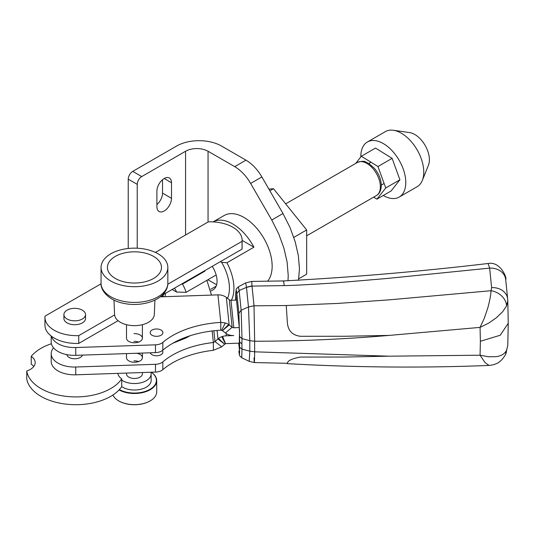 <?xml version="1.0" encoding="UTF-8"?>
<svg xmlns="http://www.w3.org/2000/svg" width="535" height="535" viewBox="0 0 535 535"><rect width="100%" height="100%" fill="white"/><g stroke="black" fill="none" stroke-linecap="round" stroke-linejoin="round"><path stroke-width="0.8" d="M121.739 386.631A49.294 28.455 180 0 1 68.868 404.42A49.294 28.455 180 0 1 26.75 378.787L26.75 370.996A49.294 28.455 180 0 0 68.868 396.629A49.294 28.455 180 0 0 121.739 378.84L121.739 386.631A16.699 9.637 0 0 0 122.107 386.872A16.699 9.637 0 0 0 140.478 389.366A16.699 9.637 0 0 0 151.144 380.378L151.144 373.885A16.699 9.637 0 0 0 150.897 372.246M51.4 343.744A49.294 28.455 180 0 0 31.224 356.37L31.224 364.161A16.699 9.637 180 0 1 33.779 366.515M31.224 356.37A16.699 9.637 180 0 1 35.196 362.616A16.699 9.637 180 0 1 26.75 370.996M117.807 373.377A16.699 9.637 0 0 0 121.739 378.84M216.16 274.983L186.093 292.344A19.079 11.014 -120 0 0 182.422 284.125L204.912 271.145A19.079 11.014 -120 0 0 204.644 270.73M210.75 289.274L216.16 286.151M186.093 292.344L176.583 292.05A12.72 7.343 -120 0 0 174.463 288.151M181.612 284.025L182.422 284.125M161.918 295.561A12.72 7.343 -120 0 0 162.546 296.764M176.583 292.05L172.15 289.488M216.615 284.78L207.908 279.751M204.912 271.145L204.417 270.857M101.075 283.791L45.007 316.158A31.799 18.357 0 0 0 44.947 317.308L44.947 325.099A31.799 18.357 0 0 0 54.256 338.08A31.799 18.357 0 0 0 78.739 343.423L78.739 335.632L114.617 314.914M44.947 317.308A31.799 18.357 0 0 0 54.256 330.289A31.799 18.357 0 0 0 78.739 335.632M167.803 284.212L242.054 241.338A31.799 18.357 0 0 0 242.114 240.188A31.799 18.357 0 0 0 208.322 221.864L155.404 252.42M162.051 295.32L242.054 249.129L242.054 241.338M242.054 249.129A31.799 18.357 0 0 0 242.114 247.979L242.114 240.188M78.739 343.423L118.101 320.692M267.54 281.303A39.75 22.951 -120 0 0 268.777 248.788A39.75 22.951 -120 0 0 244.04 217.471A39.75 22.951 -120 0 0 224.165 215.505L213.084 221.898A39.75 22.951 60 0 1 232.799 223.964A39.75 22.951 60 0 1 253.918 247.19L226.934 262.765A39.75 22.951 60 0 1 231.374 300.262M211.104 290.98L213.104 289.823A19.079 11.014 -120 0 0 212.228 266.35M220.433 261.615L221.584 262.277L226.934 262.765M227.529 298.363A36.574 21.112 -120 0 0 221.584 262.277M242.114 240.375L253.918 247.19M165.536 293.307L165.047 296.678M211.465 295.099L206.885 280.34M161.864 295.494L162.894 296.751M172.772 343.256L185.725 338.087L189.978 335.786M163.208 294.651L163.208 296.744M126.501 373.076L126.501 373.885A7.951 4.588 0 0 0 128.574 376.981A7.951 4.588 0 0 0 137.321 378.165A7.951 4.588 0 0 0 142.397 373.885L142.397 372.534M121.739 380.138A16.699 9.637 0 0 0 122.107 380.378A16.699 9.637 0 0 0 140.478 382.879A16.699 9.637 0 0 0 151.144 373.885M119.385 389.587A21.942 12.666 0 0 0 149.506 389.594A21.942 12.666 0 0 0 151.251 372.233M151.285 372.233A22.263 12.853 180 0 1 156.708 380.639A22.263 12.853 180 0 1 143.199 392.456A22.263 12.853 180 0 1 119.064 389.928M150.074 400.956A21.942 12.666 180 0 1 149.967 401.023A21.942 12.666 180 0 1 118.93 401.023A21.942 12.666 180 0 1 118.823 400.956M112.898 395.017A22.263 12.853 0 0 0 117.994 400.461A22.263 12.853 0 0 0 118.71 400.889A22.263 12.853 0 0 0 150.188 400.889A22.263 12.853 0 0 0 156.708 391.801L156.708 380.639M65.257 317.603A10.814 6.239 180 0 1 63.906 314.58A10.814 6.239 180 0 1 72.018 308.534A10.814 6.239 180 0 1 84.182 311.564A10.814 6.239 180 0 1 85.533 314.58A10.814 6.239 180 0 1 77.421 320.625A10.814 6.239 180 0 1 65.257 317.603M85.533 314.58L85.533 318.479A10.814 6.239 180 0 1 77.421 324.518A10.814 6.239 180 0 1 65.257 321.495A10.814 6.239 180 0 1 63.906 318.479L63.906 314.58M125.157 282.085A27.031 15.609 0 0 0 159.831 272.796A27.031 15.609 0 0 0 143.741 252.774A27.031 15.609 0 0 0 109.066 262.063A27.031 15.609 0 0 0 125.157 282.085M145.928 249.323A33.391 19.28 0 0 0 101.055 267.426A33.391 19.28 0 0 0 122.97 285.529A33.391 19.28 0 0 0 167.843 267.426A33.391 19.28 0 0 0 145.928 249.323M113.962 300.095L114.577 314.453A19.875 11.476 0 0 0 127.618 324.946A19.875 11.476 0 0 0 154.321 314.453L154.929 300.095M133.977 333.606A7.951 4.588 180 0 1 142.397 338.187A7.951 4.588 180 0 1 134.92 342.768A7.951 4.588 180 0 1 126.501 338.187L126.501 324.685M133.977 341.39A7.951 4.588 180 0 1 138.659 342.079M162.887 332.436A6.36 3.671 180 0 1 162.901 332.65A6.36 3.671 180 0 1 156.728 336.321A6.36 3.671 180 0 1 150.188 332.864A6.36 3.671 180 0 1 150.181 332.65A6.36 3.671 180 0 1 156.354 328.978A6.36 3.671 180 0 1 162.887 332.436M162.821 342.407L162.821 350.198A79.501 45.903 0 0 1 220.774 330.195L220.774 322.404A79.501 45.903 0 0 0 162.821 342.407A9.543 5.51 180 0 1 155.471 344.828L75.749 347.543A23.186 13.382 180 0 1 51.474 336.241M162.821 350.198A9.543 5.51 180 0 1 155.471 352.612L75.749 355.334A23.186 13.382 180 0 1 51.24 342.761A23.186 13.382 180 0 1 51.2 341.972L51.2 336.034M239.279 327.58L233.795 327.768A2.341 1.913 174.2 0 1 232.136 327.26L229.187 324.946A79.501 29.753 49.6 0 0 229.154 324.926L226.345 297.433L229.328 299.767A2.341 1.913 -5.8 0 0 230.98 300.275L236.463 300.088M229.328 299.767L232.136 327.26L225.402 332.997L222.453 330.683A79.501 29.753 49.6 0 0 222.42 330.663L228.619 324.531L229.154 324.926L222.42 330.663M160.253 296.845L217.952 294.872A11.884 9.684 174.2 0 1 226.345 297.433M220.774 330.195L221.664 330.276L225.309 322.953A11.884 9.684 -5.8 0 1 228.619 324.531M217.952 294.872L220.774 322.404L225.309 322.953M221.664 330.276A2.341 1.913 -5.8 0 1 222.313 330.583M225.402 332.997A11.884 9.684 174.2 0 0 233.795 335.552L226.345 335.806L226.111 333.506M136.686 353.254A7.951 4.588 180 0 1 142.397 357.661A7.951 4.588 180 0 1 134.92 362.242A7.951 4.588 180 0 1 126.501 357.661L126.501 353.602M133.977 360.864A7.951 4.588 180 0 1 138.659 361.553M162.319 350.585A6.36 3.671 180 0 1 162.887 351.91A6.36 3.671 180 0 1 162.901 352.124A6.36 3.671 180 0 1 157.123 355.782A6.36 3.671 180 0 1 150.288 352.792M82.51 355.1A7.951 4.588 180 0 1 74.298 358.764A7.951 4.588 180 0 1 66.808 354.625M213.88 330.77L214.983 341.577L221.717 346.854A79.501 35.163 -51.9 0 1 224.693 344.219L217.959 338.943A79.501 35.163 -51.9 0 0 214.983 341.577L213.365 342.514A79.501 45.903 0 0 0 162.821 361.881A9.543 5.51 180 0 1 155.471 364.302L75.749 367.017A23.186 13.382 180 0 1 51.24 354.444A23.186 13.382 180 0 1 51.2 353.655A23.186 13.382 180 0 1 53.52 347.817M212.181 330.971L213.365 342.514L213.365 350.305A79.501 45.903 0 0 0 162.821 369.672A9.543 5.51 180 0 1 155.471 372.086L75.749 374.808A23.186 13.382 180 0 1 51.24 362.235A23.186 13.382 180 0 1 51.2 361.446L51.2 353.655M239.372 343.156L226.345 343.597A2.341 1.913 -5.8 0 0 225.596 343.724L222.56 336.441A11.884 9.684 -5.8 0 1 226.345 335.806M224.693 344.219L218.494 338.508A11.884 9.684 -5.8 0 1 221.804 336.702L222.56 336.441M217.09 330.463L217.959 338.943L218.494 338.508M224.794 344.132A2.341 1.913 -5.8 0 1 225.449 343.778L225.596 343.724M213.365 350.305L221.717 346.854M286.252 305.525L287.302 321.749C287.75 330.443 292.137 335.291 300.476 336.294L344.787 336.261L389.079 335.412L480.069 327.387L484.302 318.245L487.746 308.14C489.732 300.857 490.822 295.052 491.023 290.712L388.865 299.881L337.592 303.432L286.252 305.525L254.025 305.806L254.647 341.256C299.406 341.163 344.219 339.217 389.079 335.412M506.538 306.013L507.782 300.683L508.25 323.28L500.232 335.244L480.377 341.276L480.069 327.387L488.689 323.107L496.386 317.757L502.552 311.825L506.538 306.013A15.903 12.425 -153.7 0 0 491.023 290.712L491.625 287.616L489.639 268.115L387.18 278.461L335.766 282.868C310.494 284.546 293.314 285.456 284.212 285.603L252.012 286.091L254.025 305.806L248.474 306.956L249.798 340.648L254.647 341.256L254.647 351.823C254.506 363.619 254.299 365.646 254.025 357.895M283.162 281.256C283.47 280.38 283.817 281.831 284.212 285.603M489.639 268.115L488.054 263.501C500.76 260.98 507.447 278.962 505.675 279.471L505.675 279.471A15.903 12.96 174.2 0 0 489.639 268.115M480.377 341.276L480.069 355.213L389.079 356.183L254.647 351.823L249.798 351.161L249.21 361.339L241.733 357.801M488.054 263.501C420.162 271.526 351.923 277.337 283.343 280.942L251.717 281.41L252.012 286.091L246.474 287.389L248.474 306.956L241.145 310.22L242.001 338.628L249.798 340.648L249.798 351.161L242.001 349.141L241.887 343.851L239.446 341.818L239.312 340.514L239.54 350.893L238.75 343.176M480.069 355.213L488.689 356.785L496.386 356.638C501.355 355.889 504.746 353.782 506.538 350.331A15.903 12.526 26.7 0 1 505.468 354.718A15.903 12.526 26.7 0 1 505.468 354.725C502.298 359.874 498.968 362.957 495.477 363.981C494.46 364.556 492.3 365.044 488.997 365.438L485.038 362.563L480.069 355.213M249.236 361.352L254.312 362.563L287.302 363.298C287.75 360.617 292.137 358.544 300.476 357.066L344.787 357.032L389.079 356.183M246.474 287.389L239.132 290.512L241.145 310.22L238.871 313.269L239.566 336.535L242.001 338.628L241.887 343.851M251.998 285.897L246.461 287.248L245.692 282.908L238.389 286.807L239.132 290.512L236.858 293.548C236.336 289.067 235.935 289.609 235.661 295.18L235.654 294.932C236.57 286.506 235.547 290.124 238.389 286.807M235.647 300.115L235.788 293.468L239.54 330.122L239.312 340.514M238.871 351.181L238.884 351.401C239.901 356.497 238.363 354.565 241.74 357.801L242.001 349.141L239.566 347.161C239.687 354.886 239.459 356.223 238.871 351.181L238.898 351.482M360.817 156.922A31.799 18.357 60 0 1 367.398 141.989L385.387 131.603A31.799 18.357 60 0 1 393.359 130.266L409.629 132.586A20.671 11.937 60 0 1 414.779 134.479A20.671 11.937 60 0 1 428.455 165.201L422.329 180.442A31.799 18.357 60 0 1 417.186 186.682L399.197 197.067A31.799 18.357 60 0 1 383.301 195.496A31.799 18.357 60 0 1 383.281 195.489M393.359 130.266A31.799 18.357 60 0 1 401.29 133.175A31.799 18.357 60 0 1 422.329 180.442M367.398 141.989A31.799 18.357 60 0 1 383.301 143.561A31.799 18.357 60 0 1 404.072 171.588A31.799 18.357 60 0 1 399.197 197.067M373.651 197.127L376.928 199.154L391.098 190.975L399.906 179.793L392.108 158.347L375.503 148.081L361.332 156.26L355.675 163.442M376.928 199.154L385.742 187.972L399.906 179.793M385.742 187.972L377.944 166.525L392.108 158.347M377.944 166.525L361.332 156.26M288.011 280.788L288.218 275.431L287.114 262.13L283.904 248.126L278.735 233.922L271.753 220.025L250.627 183.438C246.207 175.915 240.904 170.317 234.731 166.652L208.055 151.258L208.055 222.018M298.47 280.367L299.46 268.938L298.356 255.636L295.146 241.633L289.977 227.428L282.995 213.532L261.869 176.945C257.449 169.421 252.152 163.824 245.973 160.166L221.55 146.062A31.799 18.357 0 0 0 176.577 146.062L132.727 171.381L141.721 176.57L185.571 151.258A15.903 9.182 180 0 1 208.055 151.258M156.902 204.584A10.332 5.965 120 0 0 162.52 193.122L162.52 179.72M141.721 176.57A6.36 3.671 120 0 0 137.227 184.361L128.233 179.165L128.233 248.487M128.233 179.165A6.36 3.671 -60 0 1 132.727 171.381M156.902 191.176L156.902 206.757A10.332 5.965 120 0 0 159.042 211.486A10.332 5.965 120 0 0 167.007 208.717A10.332 5.965 120 0 0 171.514 198.318L171.514 182.736A10.332 5.965 120 0 0 169.374 178.008A10.332 5.965 120 0 0 161.41 180.776A10.332 5.965 120 0 0 156.902 191.176M137.227 248.22L137.227 184.361M298.744 278.755L306.669 274.181L306.669 229.956L273.499 188.695L268.891 189.109M293.802 237.386L306.669 229.956M269.867 190.794L273.499 188.695M380.378 186.795A19.079 11.014 -120 0 0 372.046 167.595A19.079 11.014 -120 0 0 357.34 162.48C365.713 159.818 365.077 162.346 368.836 163.483L374.533 168.471C378.86 173.781 381.121 179.452 381.308 185.498C381.121 190.467 379.489 193.81 376.426 195.529A19.079 11.014 -120 0 0 380.378 186.795M167.843 283.149C167.823 299.065 143.42 307.739 123.625 303.332C110.096 300.904 100.373 291.234 101.055 283.149A33.391 19.28 0 0 0 122.97 301.252A33.391 19.28 0 0 0 167.843 283.149L167.843 267.426M75.749 347.543L75.749 355.334M229.187 324.946L222.453 330.683M155.471 344.828L155.471 352.612M233.795 327.768L230.98 300.275M75.749 367.017L75.749 374.808M225.449 343.778L221.804 336.702M162.821 361.881L162.821 369.672M155.471 364.302L155.471 372.086M491.625 287.616A15.903 12.96 -5.8 0 1 507.675 298.971L507.782 300.697M506.538 350.331L507.775 345.516L508.25 323.28M239.566 336.535L239.566 347.161M238.871 313.269L236.858 293.548M234.731 166.652L245.973 160.166M271.753 220.025L282.995 213.532M250.627 183.438L261.869 176.945M185.571 235.005L185.571 151.258M164.212 178.516L171.514 182.736M162.52 193.122L171.514 198.318M357.34 162.48L285.683 203.855M376.426 195.529L306.669 235.801M142.397 357.661L142.397 353.06M142.397 338.187L142.397 324.685M101.055 283.149L101.055 267.426M505.675 279.471L507.675 298.971M251.717 281.41L245.692 282.908M505.468 354.718L507.782 345.516M287.114 363.626C354.645 367.491 421.941 368.1 488.997 365.438M381.301 185.097L384.103 183.478M368.822 163.476L370.982 162.225"/></g></svg>
